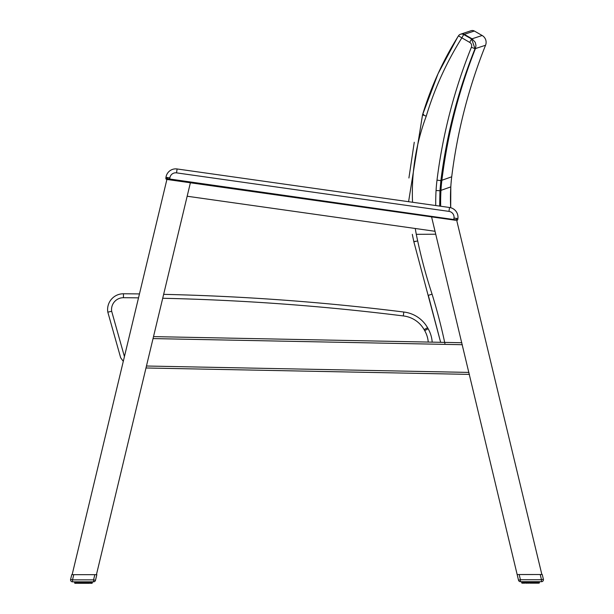 <?xml version="1.0" encoding="UTF-8"?>
<svg xmlns="http://www.w3.org/2000/svg" width="614" height="614" viewBox="0 0 614 614"><rect width="100%" height="100%" fill="white"/><g stroke="black" fill="none" stroke-linecap="round" stroke-linejoin="round"><path stroke-width="0.92" d="M165.926 178.881L165.972 177.331L165.834 178.306L166.67 179.418L169.594 179.833L169.871 177.883A5.902 5.902 0 0 1 176.548 172.864L448.972 211.385A5.902 5.902 0 0 1 453.992 218.062L457.89 218.615A9.839 9.839 0 0 0 450.699 207.732A9.839 9.839 0 0 1 457.89 218.615L457.752 219.582L457.89 218.615A9.839 9.839 0 0 0 449.517 207.486L177.093 168.965A9.839 9.839 0 0 0 165.972 177.331A9.839 9.839 0 0 1 177.093 168.965A9.839 9.839 0 0 0 165.972 177.331L165.933 178.897M457.752 219.589L456.639 220.426L457.752 219.582L457.1 220.012L165.841 178.467M166.072 179.096L166.67 179.418A0.476 0.399 -82 0 1 166.34 178.897M457.1 220.012A0.476 0.399 -82 0 1 456.724 220.426L457.054 220.395M457.522 220.088L457.745 219.605L457.522 220.088M169.594 179.833L455.511 220.265L453.715 220.012L453.992 218.062M124.427 356.588L111.679 311.298L107.826 312.15A15.749 15.749 0 0 1 123.46 293.776A15.749 15.749 0 0 0 107.826 312.15A15.749 15.749 0 0 1 123.46 293.776A15.749 15.749 0 0 0 107.826 312.15L120.666 357.747L123.284 361.362M438.043 73.718L457.668 37.132L438.043 73.718L422.532 114.872L408.586 201.699L422.532 114.872L426.262 116.13A321.874 318.835 -21.7 0 1 461.797 37.961L463.708 34.545A3.937 3.899 -109.2 0 0 458.474 35.873L469.679 42.381L471.598 38.966L463.708 34.545A3462.737 451.981 -90.3 0 1 464.284 34.346L474.338 31.022A3.937 3.937 0 0 0 471.084 30.723A3.937 3.937 0 0 1 474.338 31.022L482.151 35.489L472.043 38.812A3458.232 451.39 89.7 0 0 471.598 38.966L475.029 48.721A3448.454 450.116 -90.3 0 1 475.42 48.583L485.551 45.252A7.875 7.875 0 0 0 482.151 35.489L474.338 31.022M457.668 37.132L458.458 35.865A3.937 3.937 0 0 1 460.5 34.238L461.114 34.023A3.937 3.899 71.5 0 1 461.137 34.023A3.937 3.899 71.5 0 1 461.198 34A3.937 3.899 71.5 0 0 461.137 34.023A3.937 3.899 71.5 0 0 461.122 34.023A3.937 3.899 71.5 0 0 461.053 34.046A3.937 3.899 -108.7 0 1 461.106 34.031A3.937 3.899 -108.7 0 0 461.106 34.031A3.937 3.899 -108.7 0 0 461.045 34.054A3.937 3.899 -108.7 0 1 461.106 34.031A3.937 3.899 71.5 0 1 461.137 34.023A3.937 3.899 71.5 0 1 464.291 34.346A3.937 3.899 -108.7 0 0 461.114 34.031A3.937 3.899 71.5 0 0 461.053 34.046A3.937 3.899 -108.7 0 1 461.106 34.031A3.937 3.899 -108.7 0 0 461.106 34.031A3.937 3.899 -108.7 0 1 461.114 34.031A3.937 3.899 -108.7 0 1 461.191 34A3.937 3.899 71.5 0 0 461.137 34.023A3.937 3.899 71.5 0 0 461.122 34.023A3.937 3.899 -108.7 0 1 461.114 34.031A3.937 3.899 -108.7 0 1 461.191 34L471.145 30.7M432.195 342.151A31.498 31.498 0 0 0 428.127 328.705L427.559 327.699A31.498 31.498 0 0 0 403.789 312.027A2373.732 2373.732 0 0 0 163.646 294.352M139.455 293.922A2373.732 2373.732 0 0 0 123.46 293.776L123.437 297.713A2369.794 2369.794 0 0 1 138.511 297.851M403.789 312.027L403.321 315.934A27.561 27.561 0 0 1 424.136 329.649L424.711 330.654L424.136 329.649L424.711 330.654L424.136 329.649L427.559 327.699M444.927 343.579A561.219 555.186 162.2 0 0 432.072 294.16L428.319 295.357L440.637 342.313L413.844 241.77L417.689 240.926A217.801 217.801 0 0 1 416.3 234.318L435.748 234.218L416.3 234.318A222.007 219.812 -20.5 0 1 415.256 228.485M412.301 234.341L413.844 241.77M415.202 241.264A3256.272 425.026 -90.3 0 0 413.874 241.762M464.284 34.346L472.043 38.812L475.236 42.32L475.973 45.436L475.42 48.583L475.973 45.436L475.236 42.32L472.043 38.812L475.236 42.32L475.973 45.436L475.42 48.583L475.973 45.436L475.236 42.32L472.043 38.812M469.679 42.381A3.976 3.937 -19.1 0 1 471.391 47.263L475.029 48.721C457.952 91.217 446.57 135.18 440.883 180.623L439.962 190.731A3306.989 431.65 -90.3 0 1 440.967 190.363L450.806 186.886A195.352 195.352 0 0 0 450.699 207.724L450.768 187.485M439.662 206.089L439.962 190.731L436.063 190.501A201.446 199.404 160.4 0 0 435.748 205.536M482.151 35.489A7.875 7.875 0 0 1 485.551 45.252A529.153 528.6 167.5 0 0 451.72 176.794L441.88 180.263A3317.081 432.962 89.7 0 0 440.883 180.623L437.007 180.14A162.771 161.29 158.2 0 0 436.063 190.501A162.771 161.29 158.2 0 1 437.007 180.14A535.784 531.11 155.7 0 1 471.391 47.263M450.699 207.732L450.806 186.886A157.483 157.483 0 0 1 451.72 176.794M423.737 114.457A3382.902 441.558 -90.3 0 0 422.555 114.879M541.487 581.696A1.965 1.965 0 0 0 543.398 579.263L541.479 579.723L540.236 574.527L519.175 574.535L520.426 579.731L541.479 579.723L541.487 581.696L520.426 581.696A1.965 1.965 0 0 1 518.515 580.192A1.965 1.965 0 0 0 520.426 581.696L520.426 579.731L518.515 580.192A1.965 1.965 0 0 0 520.426 581.696A1.965 1.965 0 0 1 518.515 580.192A1.965 1.965 0 0 0 520.426 581.696A1.965 1.965 0 0 1 518.515 580.192L431.581 216.88L435.042 231.286L187.17 196.234L190.394 182.772L96.436 574.666L94.817 574.666L96.843 574.666L95.485 580.322L93.574 579.862L93.574 581.826A1.965 1.965 0 0 0 95.485 580.322M72.145 574.673L167.361 177.53M456.233 218.377L541.855 574.527M469.441 374.387L145.994 367.978M153.508 336.618L461.835 342.735M88.14 574.666L86.536 574.666L88.14 574.666M83.965 581.834L83.995 583.3L79.521 583.3L79.413 581.834M90.519 583.292L91.655 583.292M77.226 581.834L77.479 583.3L78.561 582.985L78.561 581.834L78.884 583.3L78.032 583.3L81.178 583.3L80.173 582.985L81.14 582.985L81.14 581.834M76.013 581.834L76.343 583.3L76.781 583.3L76.558 581.834M74.616 582.985L75.66 583.3L74.609 582.985L74.616 581.834L74.923 583.3M91.931 583.292L92.323 581.826L92.323 582.978L91.893 583.292L92.207 581.826L92.215 582.978L91.417 583.292L92.031 582.978L92.031 581.826M91.371 581.834L91.118 583.292L90.88 581.834L90.88 582.978L89.429 583.292L90.373 582.978L89.452 583.292L89.705 581.834M90.373 582.978L90.373 581.834M87.518 581.834L87.418 583.3L88.37 582.978L88.262 581.834M89.068 581.834L88.907 583.292L87.418 583.3L86.451 583.3L87.518 582.978L86.451 583.3L86.612 581.834M85.791 581.834L85.753 583.3L86.451 583.3L83.742 582.985L85.791 583.3M85.753 583.3L82.936 583.3L84.724 583.3L84.816 581.834M82.115 581.834L82.207 583.3L81.178 583.3L82.936 583.3L82.967 581.834M525.853 574.535L527.464 574.527L525.853 574.535M532.86 581.696L532.822 583.162L530.012 583.162L531.064 583.162L530.012 583.162L531.064 583.162L530.012 583.162L530.043 581.696M527.388 581.696L527.549 583.162L525.952 583.162L526.589 583.162L526.482 581.696M534.587 581.696L534.487 583.162L532.822 583.162L534.487 583.162L533.52 583.162L533.681 581.696M537.442 581.696L537.227 583.162L539.077 583.154M538.44 581.696L538.44 582.839L537.588 583.154M536.137 581.696L535.976 583.162L537.227 583.162L536.498 583.162L536.774 581.696M535.884 581.696L535.976 583.162L535.124 583.162L535.331 581.696M531.033 581.696L531.064 583.162L532.822 583.162L531.018 583.162M529.184 581.696L529.276 583.162L528.247 583.162L528.209 581.696M529.184 582.847L530.043 582.847M522.345 583.162L521.677 582.847L521.685 581.696L521.992 583.162L524.517 583.162M74.724 582.985L74.716 581.834L75.038 583.3L76.42 583.3M85.791 582.985L87.457 583.292M523.489 583.162L523.635 581.696M538.186 583.154L532.822 583.162M528.247 583.162L528.454 581.696M72.521 581.834L72.521 579.869L93.574 579.862L94.817 574.666L71.738 574.673L70.602 579.409A1.965 1.965 0 0 0 72.521 581.834L93.574 581.826M73.764 574.673L72.521 579.869L70.602 579.409M88.278 574.666L86.536 574.666M91.271 583.292L91.724 581.834M88.807 581.834L88.907 583.292L89.774 582.978L88.262 582.978M78.884 583.3L79.521 583.3M78.124 581.834L78.124 582.985L77.172 582.985L77.479 583.3L78.032 583.3L77.863 581.834M76.343 583.3L75.821 583.3M75.66 583.3L75.207 582.985L75.56 581.834M76.781 583.3L75.783 582.985L75.783 581.834M75.192 583.3L74.9 581.834M91.739 583.292L91.839 581.826M517.878 574.535L519.175 574.535M540.236 574.527L542.254 574.527L543.398 579.263M525.507 574.535L529.606 574.527M531.033 582.847L532.085 582.847L532.085 581.696M524.295 581.696L524.241 582.847L524.226 581.696L524.241 582.847L525.1 583.162M524.548 583.162L523.849 583.162M522.737 583.162L522.261 583.162M526.589 583.162L527.549 583.162M538.724 583.154L538.793 581.696M539.1 581.696L538.962 583.154M533.52 583.162L533.835 581.696M521.793 582.847L521.969 581.696M522.261 581.696L522.591 583.162L522.629 581.696M522.852 581.696L522.852 582.847L523.12 581.696L523.128 582.847L523.635 582.847M525.737 581.696L525.952 583.162L525.193 582.847L525.193 581.696M165.972 177.331L169.871 177.883M449.517 207.486L448.972 211.385M177.093 168.965L176.548 172.864M428.127 328.705L424.711 330.654A27.561 27.561 0 0 1 428.242 342.067M162.702 298.266A2369.794 2369.794 0 0 1 403.321 315.934M111.679 311.298A11.812 11.812 0 0 1 123.437 297.713M432.072 294.16A526.183 520.519 -19.9 0 1 417.689 240.926M412.547 202.259A222.007 219.812 -20.5 0 1 426.262 116.13M440.691 206.235A195.759 194.085 89.7 0 1 440.967 190.363A157.806 156.455 89.7 0 1 441.88 180.263C447.476 134.919 458.65 91.033 475.42 48.583M146.462 366.013L468.966 372.414M462.311 344.715L153.04 338.583M75.207 581.834L75.207 582.985M76.052 581.834L76.052 582.985L76.052 581.834M78.669 581.834L78.669 582.985M80.319 581.834L80.319 582.985M82.115 582.985L82.967 582.985M75.192 581.834L75.192 582.985L75.092 581.834M77.157 582.985L76.804 581.834M79.674 581.834L79.413 582.985M80.173 581.834L80.173 582.985M81.386 582.985L81.386 581.834M81.923 581.834L81.923 582.985M83.197 582.985L83.197 581.834M83.742 581.834L83.742 582.985M85.008 582.985L85.008 581.834M85.546 581.834L85.546 582.985M86.766 582.978L86.766 581.834M87.257 581.834L87.265 582.978M88.048 583.292L88.37 581.834L88.055 583.292M89.774 582.978L89.774 581.834L89.705 582.978M90.128 581.834L90.128 582.978M91.371 582.978L91.148 581.834M530.811 581.696L530.811 582.847M537.948 582.839L537.948 581.696L537.948 582.839M538.225 581.696L538.225 582.839L538.793 582.839M539.384 581.696L539.384 582.839L539.391 581.696M522.276 581.696L522.276 582.847M524.295 582.847L524.939 582.847L524.939 581.696M532.085 582.847L531.893 581.696M532.614 581.696L532.614 582.847L533.681 582.847M534.333 581.696L534.333 582.847M535.439 582.847L535.439 581.696L535.124 583.162M536.843 582.839L536.843 581.696L536.774 582.839M537.196 581.696L537.196 582.839M538.908 581.696L538.486 583.154M522.261 582.847L522.161 581.696M524.226 582.847L523.872 581.696M525.63 582.847L525.63 581.696L525.952 583.162M526.743 581.696L526.482 582.847M527.242 581.696L527.242 582.847M528.992 581.696L528.992 582.847M530.266 582.847L530.266 581.696M414.258 142.248L408.916 177.991L414.258 142.248M422.532 114.872C430.967 86.927 442.947 60.594 458.458 35.865M78.032 583.3L77.448 583.3M88.907 583.292L89.483 583.292M535.976 583.162L536.552 583.162M82.207 583.3L82.99 583.3L82.207 583.3M90.918 581.834L90.588 583.292L91.118 583.292M91.739 582.978L91.739 581.834M537.987 581.696L537.657 583.154M538.808 582.839L538.808 581.696M523.082 581.696L523.412 583.162"/></g></svg>
